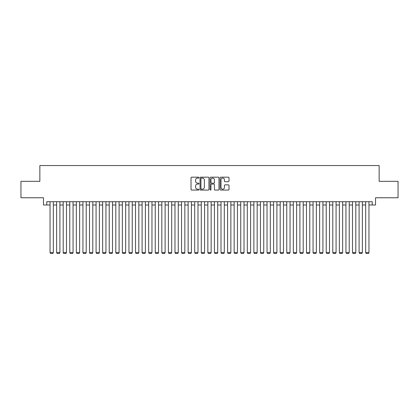 <?xml version="1.0" encoding="UTF-8"?>
<svg xmlns="http://www.w3.org/2000/svg" width="419" height="419" viewBox="0 0 419 419"><rect width="100%" height="100%" fill="white"/><g stroke="black" fill="none" stroke-linecap="round" stroke-linejoin="round"><path stroke-width="0.63" d="M198.978 177.625A0.45 0.45 0 0 0 198.527 177.174L191.672 177.174A0.644 0.644 0 0 0 191.027 177.818L191.027 189.435A0.644 0.644 0 0 0 191.672 190.079L198.527 190.079A0.45 0.45 0 0 0 198.978 189.629A0.45 0.45 0 0 0 198.527 189.179L197.642 189.179A2.064 2.064 0 0 1 195.573 187.11L195.573 186.141A2.064 2.064 0 0 1 197.642 184.077L198.527 184.077A0.45 0.45 0 0 0 198.978 183.627A0.45 0.45 0 0 0 198.527 183.176L197.642 183.176A2.064 2.064 0 0 1 195.573 181.108L195.573 180.139A2.064 2.064 0 0 1 197.642 178.075L198.527 178.075A0.45 0.45 0 0 0 198.978 177.625M228.36 181.72A0.644 0.644 0 0 0 229.01 181.076L229.01 177.818A0.644 0.644 0 0 0 228.36 177.174L220.745 177.174A0.644 0.644 0 0 0 220.101 177.818L220.101 189.435A0.644 0.644 0 0 0 220.745 190.079L228.36 190.079A0.644 0.644 0 0 0 229.01 189.435L229.01 185.497A0.644 0.644 0 0 0 228.36 184.852L225.103 184.852A0.644 0.644 0 0 0 224.458 185.497L224.458 187.45A1.728 1.728 0 0 1 222.73 189.179A1.728 1.728 0 0 1 221.007 187.45L221.007 179.803A1.728 1.728 0 0 1 222.73 178.075A1.728 1.728 0 0 1 224.458 179.803L224.458 181.076A0.644 0.644 0 0 0 225.103 181.72L228.36 181.72M46.76 204.996L46.76 201.707L372.24 201.707L372.24 204.996L375.529 204.996L375.529 197.763L398.05 197.763L398.05 181.322L379.148 181.322L379.148 165.542L39.852 165.542L39.852 181.322L20.95 181.322L20.95 197.763L43.471 197.763L43.471 204.996L50.044 204.996M208.934 177.818A0.644 0.644 0 0 0 208.29 177.174L200.675 177.174A0.644 0.644 0 0 0 200.031 177.818L200.031 189.435A0.644 0.644 0 0 0 200.675 190.079L208.29 190.079A0.644 0.644 0 0 0 208.934 189.435L208.934 177.818M210.71 177.174L218.325 177.174A0.644 0.644 0 0 1 218.969 177.818L218.969 189.435A0.644 0.644 0 0 1 218.325 190.079L215.067 190.079A0.644 0.644 0 0 1 214.423 189.435L214.423 184.721A0.644 0.644 0 0 0 213.774 184.077L211.616 184.077A0.644 0.644 0 0 0 210.967 184.721L210.967 189.629A0.45 0.45 0 0 1 210.516 190.079A0.45 0.45 0 0 1 210.066 189.629L210.066 177.818A0.644 0.644 0 0 1 210.71 177.174M53.333 204.996L56.623 204.996M59.912 204.996L63.196 204.996M66.485 204.996L69.774 204.996M73.058 204.996L76.347 204.996M79.636 204.996L82.925 204.996M86.209 204.996L89.498 204.996M92.788 204.996L96.077 204.996M99.361 204.996L102.65 204.996M105.939 204.996L109.223 204.996M112.512 204.996L115.801 204.996M119.09 204.996L122.374 204.996M125.663 204.996L128.952 204.996M132.236 204.996L135.526 204.996M138.815 204.996L142.104 204.996M145.388 204.996L148.677 204.996M151.966 204.996L155.255 204.996M158.539 204.996L161.828 204.996M165.117 204.996L168.401 204.996M171.69 204.996L174.98 204.996M178.269 204.996L181.553 204.996M184.842 204.996L188.131 204.996M191.42 204.996L194.704 204.996M197.993 204.996L201.282 204.996M204.566 204.996L207.855 204.996M211.145 204.996L214.434 204.996M217.718 204.996L221.007 204.996M224.296 204.996L227.58 204.996M230.869 204.996L234.158 204.996M237.447 204.996L240.731 204.996M244.02 204.996L247.31 204.996M250.599 204.996L253.883 204.996M257.172 204.996L260.461 204.996M263.745 204.996L267.034 204.996M270.323 204.996L273.612 204.996M276.896 204.996L280.185 204.996M283.474 204.996L286.764 204.996M290.048 204.996L293.337 204.996M296.626 204.996L299.91 204.996M303.199 204.996L306.488 204.996M309.777 204.996L313.061 204.996M316.35 204.996L319.639 204.996M322.923 204.996L326.212 204.996M329.502 204.996L332.791 204.996M336.075 204.996L339.364 204.996M342.653 204.996L345.942 204.996M349.226 204.996L352.515 204.996M355.804 204.996L359.088 204.996M362.377 204.996L365.667 204.996M368.956 204.996L372.24 204.996M201.382 178.075A0.45 0.45 0 0 0 200.931 178.525L200.931 188.723A0.45 0.45 0 0 0 201.382 189.179L202.319 189.179A2.064 2.064 0 0 0 204.383 187.11L204.383 180.139A2.064 2.064 0 0 0 202.319 178.075L201.382 178.075M214.423 179.835A1.728 1.728 0 0 0 212.695 178.106A1.728 1.728 0 0 0 210.967 179.835L210.967 182.527A0.644 0.644 0 0 0 211.616 183.176L213.774 183.176A0.644 0.644 0 0 0 214.423 182.527L214.423 179.835M53.333 201.707L53.333 252.599L50.044 252.599L50.044 201.707M53.333 252.599L52.841 253.458L50.542 253.458L50.044 252.599M59.912 201.707L59.912 252.599L56.623 252.599L56.623 201.707M59.912 252.599L59.414 253.458L57.115 253.458L56.623 252.599M66.485 201.707L66.485 252.599L63.196 252.599L63.196 201.707M66.485 252.599L65.993 253.458L63.688 253.458L63.196 252.599M73.058 201.707L73.058 252.599L69.774 252.599L69.774 201.707M73.058 252.599L72.566 253.458L70.266 253.458L69.774 252.599M79.636 201.707L79.636 252.599L76.347 252.599L76.347 201.707M79.636 252.599L79.144 253.458L76.839 253.458L76.347 252.599M86.209 201.707L86.209 252.599L82.925 252.599L82.925 201.707M86.209 252.599L85.717 253.458L83.418 253.458L82.925 252.599M92.788 201.707L92.788 252.599L89.498 252.599L89.498 201.707M92.788 252.599L92.295 253.458L89.991 253.458L89.498 252.599M99.361 201.707L99.361 252.599L96.077 252.599L96.077 201.707M99.361 252.599L98.868 253.458L96.569 253.458L96.077 252.599M105.939 201.707L105.939 252.599L102.65 252.599L102.65 201.707M105.939 252.599L105.447 253.458L103.142 253.458L102.65 252.599M112.512 201.707L112.512 252.599L109.223 252.599L109.223 201.707M112.512 252.599L112.02 253.458L109.72 253.458L109.223 252.599M119.09 201.707L119.09 252.599L115.801 252.599L115.801 201.707M119.09 252.599L118.593 253.458L116.293 253.458L115.801 252.599M125.663 201.707L125.663 252.599L122.374 252.599L122.374 201.707M125.663 252.599L125.171 253.458L122.867 253.458L122.374 252.599M132.236 201.707L132.236 252.599L128.952 252.599L128.952 201.707M132.236 252.599L131.744 253.458L129.445 253.458L128.952 252.599M138.815 201.707L138.815 252.599L135.526 252.599L135.526 201.707M138.815 252.599L138.322 253.458L136.018 253.458L135.526 252.599M145.388 201.707L145.388 252.599L142.104 252.599L142.104 201.707M145.388 252.599L144.895 253.458L142.596 253.458L142.104 252.599M151.966 201.707L151.966 252.599L148.677 252.599L148.677 201.707M151.966 252.599L151.474 253.458L149.169 253.458L148.677 252.599M158.539 201.707L158.539 252.599L155.255 252.599L155.255 201.707M158.539 252.599L158.047 253.458L155.748 253.458L155.255 252.599M165.117 201.707L165.117 252.599L161.828 252.599L161.828 201.707M165.117 252.599L164.625 253.458L162.321 253.458L161.828 252.599M171.69 201.707L171.69 252.599L168.401 252.599L168.401 201.707M171.69 252.599L171.198 253.458L168.899 253.458L168.401 252.599M178.269 201.707L178.269 252.599L174.98 252.599L174.98 201.707M178.269 252.599L177.771 253.458L175.472 253.458L174.98 252.599M184.842 201.707L184.842 252.599L181.553 252.599L181.553 201.707M184.842 252.599L184.35 253.458L182.05 253.458L181.553 252.599M191.42 201.707L191.42 252.599L188.131 252.599L188.131 201.707M191.42 252.599L190.923 253.458L188.623 253.458L188.131 252.599M197.993 201.707L197.993 252.599L194.704 252.599L194.704 201.707M197.993 252.599L197.501 253.458L195.196 253.458L194.704 252.599M204.566 201.707L204.566 252.599L201.282 252.599L201.282 201.707M204.566 252.599L204.074 253.458L201.775 253.458L201.282 252.599M211.145 201.707L211.145 252.599L207.855 252.599L207.855 201.707M211.145 252.599L210.652 253.458L208.348 253.458L207.855 252.599M217.718 201.707L217.718 252.599L214.434 252.599L214.434 201.707M217.718 252.599L217.225 253.458L214.926 253.458L214.434 252.599M224.296 201.707L224.296 252.599L221.007 252.599L221.007 201.707M224.296 252.599L223.804 253.458L221.499 253.458L221.007 252.599M230.869 201.707L230.869 252.599L227.58 252.599L227.58 201.707M230.869 252.599L230.377 253.458L228.077 253.458L227.58 252.599M237.447 201.707L237.447 252.599L234.158 252.599L234.158 201.707M237.447 252.599L236.95 253.458L234.65 253.458L234.158 252.599M244.02 201.707L244.02 252.599L240.731 252.599L240.731 201.707M244.02 252.599L243.528 253.458L241.229 253.458L240.731 252.599M250.599 201.707L250.599 252.599L247.31 252.599L247.31 201.707M250.599 252.599L250.101 253.458L247.802 253.458L247.31 252.599M257.172 201.707L257.172 252.599L253.883 252.599L253.883 201.707M257.172 252.599L256.679 253.458L254.375 253.458L253.883 252.599M263.745 201.707L263.745 252.599L260.461 252.599L260.461 201.707M263.745 252.599L263.252 253.458L260.953 253.458L260.461 252.599M270.323 201.707L270.323 252.599L267.034 252.599L267.034 201.707M270.323 252.599L269.831 253.458L267.526 253.458L267.034 252.599M276.896 201.707L276.896 252.599L273.612 252.599L273.612 201.707M276.896 252.599L276.404 253.458L274.105 253.458L273.612 252.599M283.474 201.707L283.474 252.599L280.185 252.599L280.185 201.707M283.474 252.599L282.982 253.458L280.678 253.458L280.185 252.599M290.048 201.707L290.048 252.599L286.764 252.599L286.764 201.707M290.048 252.599L289.555 253.458L287.256 253.458L286.764 252.599M296.626 201.707L296.626 252.599L293.337 252.599L293.337 201.707M296.626 252.599L296.133 253.458L293.829 253.458L293.337 252.599M303.199 201.707L303.199 252.599L299.91 252.599L299.91 201.707M303.199 252.599L302.707 253.458L300.407 253.458L299.91 252.599M309.777 201.707L309.777 252.599L306.488 252.599L306.488 201.707M309.777 252.599L309.28 253.458L306.98 253.458L306.488 252.599M316.35 201.707L316.35 252.599L313.061 252.599L313.061 201.707M316.35 252.599L315.858 253.458L313.553 253.458L313.061 252.599M322.923 201.707L322.923 252.599L319.639 252.599L319.639 201.707M322.923 252.599L322.431 253.458L320.132 253.458L319.639 252.599M329.502 201.707L329.502 252.599L326.212 252.599L326.212 201.707M329.502 252.599L329.009 253.458L326.705 253.458L326.212 252.599M336.075 201.707L336.075 252.599L332.791 252.599L332.791 201.707M336.075 252.599L335.582 253.458L333.283 253.458L332.791 252.599M342.653 201.707L342.653 252.599L339.364 252.599L339.364 201.707M342.653 252.599L342.161 253.458L339.856 253.458L339.364 252.599M349.226 201.707L349.226 252.599L345.942 252.599L345.942 201.707M349.226 252.599L348.734 253.458L346.434 253.458L345.942 252.599M355.804 201.707L355.804 252.599L352.515 252.599L352.515 201.707M355.804 252.599L355.312 253.458L353.008 253.458L352.515 252.599M362.377 201.707L362.377 252.599L359.088 252.599L359.088 201.707M362.377 252.599L361.885 253.458L359.586 253.458L359.088 252.599M368.956 201.707L368.956 252.599L365.667 252.599L365.667 201.707M368.956 252.599L368.458 253.458L366.159 253.458L365.667 252.599"/></g></svg>
